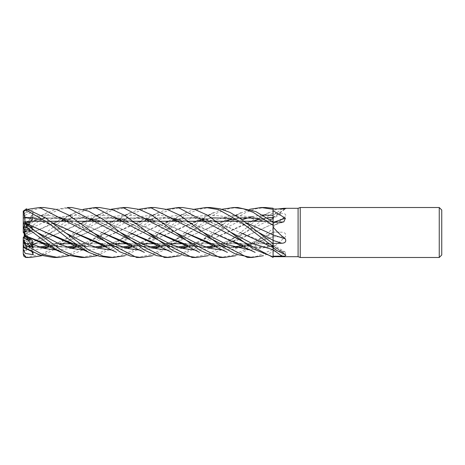 <?xml version="1.0" encoding="UTF-8"?>
<svg xmlns="http://www.w3.org/2000/svg" width="465" height="465" viewBox="0 0 465 465"><rect width="100%" height="100%" fill="white"/><g stroke="black" fill="none" stroke-linecap="round" stroke-linejoin="round"><path stroke-width="0.35" stroke-dasharray="2.33 1.74" d="M273.077 217.411L273.1 208.239L273.071 221.259L262.859 221.259L273.071 221.259L273.1 257.412L273.077 221.974L273.071 243.741L268.764 243.741L273.071 243.741L273.1 210.703L277.756 208.988M273.1 257.424L273.1 246.188M239.899 232.401L273.077 245.689L273.077 247.554L273.1 245.694L285.743 254.948M258.871 241.161L273.077 245.642L273.1 256.703L273.1 244.834L273.1 251.129L281.9 251.245L285.295 252.059L285.411 253.832C280.912 255.616 276.809 256.57 273.1 256.703M273.1 246.706L273.1 222.421L257.25 218.207M237.789 207.518L229.664 208.43L216.568 213.226L189.365 232.651L210.296 221.578L231.227 215.336L252.152 216.69L273.083 225.048L273.1 221.578L273.1 225.304L273.1 215.423A421.883 403.481 -61.4 0 0 281.9 208.965M224.583 221.259L198.334 232.616L217.289 223.834L231.239 219.317L245.183 217.341L259.133 218.457L273.1 222.351M31.823 251.484L28.307 243.695L23.25 243.741L26.848 243.741L24.25 243.741L24.25 234.104L30.231 243.677L24.25 243.59M266.079 243.741L240.957 243.741L266.079 243.741M238.353 243.741L213.383 243.741L238.353 243.741M210.831 243.741L185.768 243.741L210.831 243.741M169.405 243.741L157.943 243.741L169.405 243.741M141.773 243.741L130.177 243.741L141.773 243.741M113.942 243.741L102.655 243.741L113.942 243.741M100.062 243.741L74.964 243.741L100.062 243.741M58.671 243.741L47.128 243.741L58.671 243.741M24.25 234.72L28.301 243.695L44.471 243.741L29.225 243.741L24.61 242.933L30.231 243.677L32.318 247.014L25.162 246.031L41.147 247.566M25.395 217.934L24.25 222.811L24.25 221.276L30.655 221.259L24.424 221.259L30.231 221.892L28.301 222.875L24.25 221.712L24.25 230.977L32.318 218.724L25.395 217.934L25.162 217.405M43.425 221.259L50.453 221.259L43.425 221.259M71.215 221.259L78.23 221.259L71.215 221.259M99.028 221.259L105.77 221.259L99.028 221.259M126.602 221.259L133.438 221.259L126.602 221.259M154.211 221.259L161.268 221.259L154.211 221.259M182.042 221.259L189.005 221.259L182.042 221.259M209.808 221.259L216.521 221.259L209.808 221.259M237.33 221.259L244.247 221.259L237.33 221.259M24.25 224.979L24.61 226.095L24.25 226.897L24.25 221.712M29.254 226.147L25.395 224.339L24.61 226.095L30.231 228.809L28.301 231.041L24.25 228.245L24.25 232.209L30.231 228.809L24.61 226.095L23.285 222.869M24.25 234.348L24.25 228.245M26.429 237.412L24.25 234.046L24.25 233.36L30.231 238.499L24.61 235.732L30.231 238.499L29.713 239.039M24.25 242.323L24.61 242.933L24.25 241.469L24.25 242.323L24.25 237.981M189.813 246.578L207.983 241.062L245.043 223.839L259.057 219.236L273.077 217.347L273.1 210.715L273.1 218.533A421.883 205.449 -17.1 0 0 281.9 213.4L273.1 213.29M284.818 208.768A422.104 403.69 -61.4 0 1 273.1 217.364L273.1 215.423M273.1 210.703L273.1 223.775A422.104 205.553 -17.1 0 0 285.411 216.609C286.411 214.58 285.237 213.516 281.9 213.4M273.1 215.388L273.1 217.318M273.1 218.533L273.1 227.141L285.411 216.609M273.1 227.141L273.1 232.163A421.883 147.289 -15.9 0 1 281.9 232.215L273.1 232.035M284.382 217.19L273.1 223.775L273.1 232.163M205.6 246.996L200.072 247.049L192.022 246.113L187.674 245.096L204.344 247.583L220.962 245.741L253.902 232.628L273.077 223.81L273.1 212.749L273.1 223.863M273.1 247.613L273.1 236.737L273.1 247.613L285.411 236.865C286.411 234.064 285.237 232.517 281.9 232.215M273.1 236.737L273.1 251.792L273.083 246.136L273.1 251.792L263.359 255.721M273.1 236.778A422.104 147.364 -15.9 0 1 285.411 236.865M273.1 232.285L273.077 236.766L273.1 232.111L272.455 232.651L273.1 232.285L273.1 228.611M243.067 245.224L258.069 247.618L273.1 246.543A422.104 389.315 -41.6 0 1 285.411 253.832M247.45 257.482L256.494 256.424L273.1 249.385L273.1 248.124L273.1 251.129M273.1 249.385L273.1 246.101M273.1 245.729A422.104 338.101 -154.6 0 1 285.411 254.739M273.1 225.17L273.1 222.38L273.1 225.17A421.883 297.681 -158.8 0 0 281.9 222.253M273.1 225.054L273.1 222.404M273.1 217.765L273.1 217.428M233.314 246.991L224.764 246.839L215.208 245.09L229.605 247.485L243.834 246.712L273.1 236.726M213.069 232.762L242.73 245.055L257.813 247.514L273.1 246.467M273.077 223.839L273.1 229.082L273.077 223.839M273.1 223.438L273.1 223.799M441.75 210.011L441.75 254.989M439.251 207.518L439.251 257.488M300.233 207.518L300.233 257.488M24.25 231.134L24.25 226.025L24.61 224.915L30.231 222.968L28.301 221.956L24.25 230.413L24.25 231.134L30.231 222.968L24.61 224.921L23.25 229.1L23.25 230.913L23.25 227.606L28.307 231.047L24.25 232.209M23.25 223.043L23.25 223.723L28.307 221.956L24.25 223.305L24.25 230.413M24.25 242.899L24.61 242.282L24.25 240.986L24.25 243.741M23.25 249.775L23.25 245.956L25.25 248.165L33.277 244.695L31.882 242.8L25.395 245.113L24.61 242.282L30.231 240.434L28.301 238.65L24.25 240.853L24.25 233.639L30.231 240.434L24.61 242.282L23.25 243.741M33.277 225.502L24.25 231.803L24.25 232.314L30.231 231.221L28.301 228.978L23.651 232.238L33.277 225.502L31.882 227.763L32.318 230.838L25.395 234.593L24.61 234.261L30.231 231.221L24.61 234.261L24.25 235.645L24.61 234.261L24.25 234.11L24.25 240.853M32.318 230.838L30.231 231.221L28.307 228.972L24.25 231.803M23.25 215.121L23.25 219.085L25.25 215.132L33.277 211.581L31.882 216.289L32.318 220.119L25.395 222.497L24.25 226.025L24.25 231.82M24.25 221.276L24.25 223.305M23.459 215.365L25.744 212.116L33.277 213.406L24.25 230.594M24.25 230.977L24.25 222.811M24.25 231.971L24.25 226.897M24.25 233.36L24.25 234.046M24.25 232.314L24.25 241.469M25.395 246.136L24.61 242.933L23.25 240.138L23.25 241.306L28.307 238.65L24.25 233.721M24.25 233.639L24.25 240.986M298.088 208.297L298.088 256.703M25.744 257.424L42.396 253.942L58.846 244.573L88.641 221.259M33.277 244.695L28.307 238.65L32.318 242.806M23.651 237.615L23.25 239.928L23.25 237.359M33.277 211.581L28.307 221.956L30.231 222.968L32.318 220.119M23.25 222.003L23.25 222.811L23.25 221.532L28.307 222.875L30.231 221.892L24.424 221.259L23.25 222.003L23.25 213.493L23.25 215.388L26.371 211.494L43.966 207.518M99.562 207.518L87.397 209.366L75.417 214.766L26.371 250.368L23.25 249.577L23.25 247.264L26.371 247.735L61.031 221.259M64.629 218.678L69.535 215.586M70.721 214.906L83.398 209.285M71.761 207.518L60.485 209.169L49.017 213.993L26.371 229.983L26.371 226.513L45.378 213.569L55.149 209.494L67.32 207.518M92.401 218.672L97.365 215.586M98.534 214.906L111.036 209.279M127.114 207.518L111.629 210.581L103.422 214.568L60.427 246.444L41.804 255.721M25.151 217.446L23.878 211.087L28.057 209.279M53.673 257.488L69.86 254.059L85.583 245.131L116.459 221.259M120.22 218.672L125.027 215.586M126.137 214.911L138.861 209.279M154.752 207.518L142.929 209.39L130.781 214.679L83.398 249.414M82.433 250.001L69.535 255.721M273.1 249.356L273.077 236.761L245.096 246.584M25.151 236.017L23.878 247.258M25.18 236.034L51.237 223.845L70.703 218.137L90.169 217.992L109.635 223.456L129.101 232.384L105.299 221.875L81.102 217.405L56.846 221.822L25.162 236.022L25.395 234.593M160.07 245.218L179.961 247.653M264.527 214.911L273.1 210.785L273.1 212.738L244.642 232.64L269.927 219.759M192.173 257.482L208.489 254.059L224.333 244.997L254.994 221.259M258.557 218.678L263.359 215.586M177.758 246.991L170.376 246.927L159.89 245.096L179.67 247.572M189.72 246.514L208.111 240.963L252.385 221.259M259.807 219.143L267.073 217.876M26.371 226.513L23.878 227.164L23.25 229.1L23.25 232.698M31.882 227.763L53.946 217.8L76.01 215.051L98.074 220.846L120.144 232.355L104.044 224.084L93.331 220.183L82.311 218.114L69.169 218.573L62.025 220.143M167.755 250.089L182.658 248.362M187.639 246.944L188.093 246.799M189.447 246.328L242.102 219.759M251.96 216.638L262.347 214.993M26.377 229.983C22.442 232.907 22.442 233.128 26.377 230.646M265.521 207.518L255.983 208.744L245.979 212.406L235.964 218.19L198.851 246.415L180.35 255.721M273.1 208.239L273.083 215.388M25.151 245.991L25.052 247.723M25.18 246.119L41.437 247.653M51.301 246.578L60.136 244.392M62.107 243.741L106.532 223.839L126.056 218.155L145.586 217.98L165.116 223.409L184.646 232.372L161.256 222.038L137.628 217.417L112.856 221.555L61.903 243.741M215.388 245.224L235.383 247.647M51.202 246.52L60.049 244.352M32.434 251.803L31.882 250.083L32.318 247.014M31.882 250.083L44.03 248.357M49.011 246.956L49.511 246.799M50.912 246.328L102.788 220.166L114.884 216.283L126.974 214.9L139.07 216.167L151.16 219.974L175.357 232.372M223.026 250.094L235.383 248.949L247.74 245.224L272.455 232.651L254.5 246.363L235.749 255.721M77.056 245.212L96.97 247.647M106.578 246.584L115.506 244.398M117.604 243.741L162.053 223.851L181.507 218.143L200.961 217.992L220.416 223.45L239.87 232.384M108.938 257.488L119.528 256.058L132.24 250.647L171.759 221.259M175.41 218.678L180.35 215.586M181.542 214.906L194.138 209.279M94.784 246.991L82.846 246.392L76.888 245.096L96.284 247.583L115.407 244.358M117.407 243.741L166.743 222.125L190.592 217.417L203.054 218.405L215.522 221.695L239.864 232.39M23.459 224.967L25.25 224.566L33.277 229.611L31.882 229.414L31.946 228.228M31.882 229.414L37.043 232.355M84.514 250.089L96.842 248.978L109.17 245.2L158.106 220.154L170.242 216.295L182.379 214.9L194.515 216.208L206.652 219.939L224.502 228.844C217.603 224.81 209.465 221.59 200.078 219.189C191.999 217.591 184.727 217.01 172.771 220.143M25.395 224.339L25.186 223.194M182.582 207.518L170.911 209.256L158.664 214.621L133.833 232.64L117.296 245.462L97.365 255.721M273.083 225.048L252.152 216.69L231.227 215.336L210.296 221.578L189.365 232.645L161.727 246.328L189.365 232.651L171.457 246.235L152.567 255.721M239.312 217.876L232.285 219.137M172.852 243.741L198.334 232.616L172.643 243.741M170.76 244.352L162.018 246.52M151.898 247.566L132.077 245.096M25.151 223.246L44.28 217.934L63.374 218.131L82.468 223.624L101.568 232.372L83.142 223.956L64.199 218.364L44.599 217.986L25.162 223.217L25.395 222.497M31.882 216.289L46.994 214.975L62.107 217.818L92.332 232.361L62.107 217.818L46.994 214.975L31.882 216.289M140.046 250.094L154.828 248.357L140.046 250.094M132.263 245.224L152.195 247.653M162.111 246.578L170.858 244.398M164.447 257.482L175.846 255.738L187.04 251.083L227.275 221.259M231.012 218.672L235.755 215.586M236.865 214.911L249.676 209.279M25.18 223.154L23.785 227.449M267.666 232.395L273.077 234.97L273.077 235.958M35.776 218.201L52.621 222.816M122.551 246.991L118.034 247.078L104.48 245.09L124.393 247.572M134.182 246.514L143.208 244.358M145.144 243.741L196.794 221.259M204.536 219.137L211.784 217.876M229.629 218.201L246.427 222.822M33.277 213.406L31.882 217.027L32.318 218.724M31.882 217.027L48.226 223.456L60.485 230.006C54.55 226.717 49.685 224.368 45.884 222.956L34.782 219.341L25.162 217.992M112.21 250.094L127.183 248.357M131.99 246.962L132.513 246.793M133.891 246.328L185.861 220.183L197.968 216.266L210.07 214.9L222.177 216.196L234.279 219.928L258.494 232.361L243.991 224.775C238.382 222.235 233.401 220.451 229.047 219.439L224.578 218.579C217.364 217.289 209.331 217.812 200.496 220.143M210.337 207.518L198.375 209.314L186.488 214.615L161.651 232.645L143.447 246.549L125.027 255.721M136.634 257.488L151.846 254.477L167.708 245.915L199.439 221.259M203.217 218.672L208.163 215.586M209.326 214.911L221.846 209.279M35.328 218.056L52.475 222.706M104.654 245.218L124.649 247.647M134.28 246.584L143.301 244.392M145.33 243.741L189.755 223.851L209.227 218.161L228.699 217.98L248.171 223.421L267.642 232.378M66.954 246.991L60.781 247.002L49.075 245.096L68.855 247.572M78.963 246.514L97.284 240.975L140.25 221.695L163.895 217.399L187.523 221.532L212.319 232.378L192.795 223.462L173.271 217.998L153.752 218.131L134.228 223.839L97.191 241.056L79.056 246.578M56.997 250.094L71.837 248.362M76.853 246.95L77.306 246.799M78.684 246.328L130.398 220.131L142.523 216.324L154.647 214.9L166.766 216.161L178.891 219.968L203.147 232.361L191.859 226.298C186.105 223.409 180.751 221.323 175.805 220.044L169.766 218.672C162.262 217.248 154.089 217.736 145.237 220.148M250.496 250.083L273.1 246.13M81.311 257.488L97.946 253.96L113.501 245.008L144.231 221.259M147.835 218.678L152.567 215.586M153.723 214.911L166.621 209.285M49.255 245.218L69.151 247.653M25.162 246.177L32.44 244.358M34.393 243.741L84.677 221.712L97.179 218.451L109.374 217.411L133.565 222.096L156.827 232.384L137.367 223.427L117.907 217.986L98.452 218.155L78.992 223.851L34.579 243.741M25.395 245.113L25.162 246.171M31.882 242.8L75.068 220.178L87.182 216.266L99.301 214.9L111.414 216.208L123.533 219.922L147.765 232.355L134.525 225.391L126.434 221.95L118.087 219.404C108.891 217.202 99.423 217.451 89.687 220.143M195.271 250.089L207.617 248.984L219.957 245.2L244.637 232.64L232.465 242.335L220.608 250.124L208.163 255.721M273.1 212.749L273.1 210.79L273.1 212.749M219.637 257.482L232.477 255.419L245.654 249.164L273.1 228.629M25.151 246.142L23.878 256.244M25.18 246.252L32.527 244.392M187.843 245.212L207.768 247.647M217.341 246.584L235.621 241.044L273.077 223.758M23.25 238.76L23.25 247.264M23.25 240.213L23.25 244.933M28.307 231.047L30.231 228.809L31.696 228.036M23.25 219.085L23.25 223.723M23.25 215.737L23.25 221.532M23.25 213.493L23.878 211.087M29.719 239.039L30.231 238.499L32.318 240.295M23.25 245.956L23.25 243.457M23.25 242.015L23.25 241.306M23.25 243.707L23.25 254.309M33.277 229.611L30.341 230.46M23.25 225.014L23.25 227.606M273.1 246.043A421.883 389.118 -41.6 0 1 281.9 251.245M26.371 247.735L26.371 250.368M26.371 209.802L26.371 211.494M273.1 217.969L285.987 208.489M273.1 244.834L285.295 252.059M273.1 225.473L283.801 221.921M255.994 220.148C261.196 218.567 266.893 217.829 273.083 217.928L273.1 217.928M273.1 245.677L269.816 244.857M273.077 225.351L273.077 225.351C265.846 221.753 257.854 219.358 249.118 218.166L235.988 218.48L228.315 220.148M75.097 212.627L51.237 223.845M268.904 212.621L245.043 223.839M216.899 232.634L202.298 240.312L188.127 245.415M130.322 212.615L106.532 223.839M78.597 232.651L60.822 241.631L49.54 245.415M39.345 246.991L25.162 245.991M117.506 220.148C123.144 218.521 128.869 217.783 134.681 217.94L147.812 219.928C155.391 222.125 162.721 225.217 169.806 229.21L175.352 232.366M272.455 232.651L257.569 240.37L248.926 243.829L243.34 245.41M185.895 212.627C179.618 215.539 169.574 220.852 162.053 223.851M133.833 232.634L117.988 240.899L104.921 245.41M34.486 220.148L39.275 218.969L52.394 217.963L60.712 218.992C66.228 220.154 71.872 222.032 77.643 224.618L92.326 232.361M189.365 232.651L175.846 239.696L169.818 242.358L160.361 245.415M150.067 246.991L132.072 245.09M131.508 244.939L131.217 244.857M47.279 212.615L23.878 223.653M241.108 212.615L217.289 223.834M161.651 232.645L148.434 239.603L132.537 245.41M213.516 212.621L189.755 223.851M106.148 232.64L93.285 239.492L82.834 243.776L77.347 245.415M48.947 245.061L48.186 244.857M273.083 244.921L265.742 246.467L257.453 247.089L249.048 246.392L242.875 245.096M242.573 245.014L242.003 244.857M158.088 212.621L134.228 223.839M254.762 252.193L255.122 252.373M50.836 232.645L50.836 232.645C44.57 236.051 34.114 242.114 25.162 244.485M244.637 232.64L229.501 240.585L215.65 245.41M102.782 212.627L78.992 223.851"/><path stroke-width="0.7" d="M273.1 256.174L273.1 247.572L276.512 250.327L285.411 254.739C286.411 255.715 285.237 256.186 281.9 256.157L273.1 256.198L273.1 256.924L273.077 247.554L273.1 256.936L253.193 248.891L207.431 215.156L195.015 209.558L182.582 207.518L178.124 207.518L273.1 257.424L273.1 256.936M273.094 247.56L273.1 243.672L240.765 218.846L229.791 212.319L220.061 208.797L210.337 207.518L205.96 207.518L218.556 209.622L241.91 222.77L273.1 246.7L273.094 247.56L239.87 232.384M273.077 235.958L273.077 234.947M221.846 209.279L233.657 207.518L243.212 208.744L253.123 212.307L273.1 225.281L273.077 234.988L273.1 227.089C276.809 231.512 280.912 235.453 285.411 238.9C286.411 241.573 285.237 243.026 281.9 243.253L273.1 243.416M273.077 222.34L273.1 208.744L273.077 222.34M273.071 221.968L273.071 221.259L273.071 221.968M439.251 257.488L439.251 207.518L441.75 210.011L441.75 254.989L439.251 257.488L300.233 257.488L298.088 256.703L273.1 256.703M298.088 256.703L298.088 208.297L300.233 207.518L439.251 207.518M277.756 208.988L284.022 208.297L298.088 208.297M284.022 208.297L285.987 208.489M284.818 208.768A422.104 403.69 -61.4 0 0 285.411 208.32C286.411 208.593 285.237 208.808 281.9 208.965L273.1 209.012M273.1 225.281L273.1 208.227L265.521 207.518M273.1 210.68L285.411 218.242L283.801 221.921L273.1 222.421M273.1 247.572L273.1 247.049M285.411 254.739L285.743 254.948M300.233 257.488L300.233 207.518M268.764 243.741L266.079 243.741L268.764 243.741M240.957 243.741L238.353 243.741L240.957 243.741M213.383 243.741L210.831 243.741L213.383 243.741M185.768 243.741L183.088 243.741L185.768 243.741M182.896 243.741L169.405 243.741L182.896 243.741M157.943 243.741L155.264 243.741L157.943 243.741M155.048 243.741L141.773 243.741L155.048 243.741M130.177 243.741L127.608 243.741L130.177 243.741M127.398 243.741L113.942 243.741L127.398 243.741M102.655 243.741L100.062 243.741L102.655 243.741M74.964 243.741L72.273 243.741L74.964 243.741M72.069 243.741L58.671 243.741L72.069 243.741M47.128 243.741L44.471 243.741L47.128 243.741M30.655 221.259L43.425 221.259L30.655 221.259M50.453 221.259L71.215 221.259L50.453 221.259M78.23 221.259L99.028 221.259L78.23 221.259M105.77 221.259L126.602 221.259L105.77 221.259M133.438 221.259L154.211 221.259L133.438 221.259M161.268 221.259L182.042 221.259L161.268 221.259M189.005 221.259L209.808 221.259L189.005 221.259M216.521 221.259L237.33 221.259L216.521 221.259M244.247 221.259L262.859 221.259L244.247 221.259M24.25 234.348L24.61 235.732L24.25 234.348M29.713 239.039L28.301 240.306L24.25 237.981L24.25 235.203M285.411 238.9A422.104 32.294 -165.1 0 0 273.1 234.959L273.1 227.089M273.1 243.666L273.1 234.988L267.666 232.395M273.1 222.334A422.104 297.838 -158.8 0 0 285.411 218.242M23.25 242.102L23.25 239.928L25.139 242.8L33.277 247.99L26.429 237.412M23.25 253.82L23.86 256.215A3.121 3.121 0 0 0 23.953 256.337L25.691 257.412A3.121 3.121 0 0 0 25.697 257.412A3.121 3.121 0 0 0 26.371 257.488L23.25 253.82L23.25 249.246L25.25 253.396L33.277 254.704L32.434 251.803M24.25 235.645L23.651 237.615M23.25 232.523L23.651 232.238L23.25 232.529L23.25 226.193L23.878 227.275L26.371 227.368L54.853 248.822L68.221 255.314L81.311 257.488L85.514 257.488L73.615 255.605L61.502 250.257L37.043 232.355L26.371 223.985L23.25 222.811L23.25 224.862M83.398 209.285L95.145 207.518L99.562 207.518L113.193 209.971L124.975 215.551L147.765 232.361L171.521 244.683L183.396 248.537L195.271 250.089M61.031 221.259L62.868 219.904M63.048 219.776L64.629 218.678M69.535 215.586L70.721 214.906M208.163 255.721L196.288 257.482L192.173 257.482M196.288 257.482L184.675 255.68L172.73 250.542L147.765 232.355M95.145 207.518L192.033 257.482M164.447 257.482L168.592 257.482L164.447 257.482L67.32 207.518L71.761 207.518L88.571 211.174L104.125 220.038L120.139 232.349L143.947 244.666L155.851 248.601L167.755 250.089M249.676 209.279L261.179 207.518L265.562 207.518M261.179 207.518L273.1 209.32M180.35 255.721L168.743 257.488L156.6 255.611L144.644 250.217L120.139 232.349M41.804 255.721L30.289 257.488L26.371 257.488M30.289 257.488L26.371 257.296M88.641 221.259L90.565 219.904M90.751 219.776L92.401 218.672M97.365 215.586L98.534 214.906M111.036 209.279L122.9 207.518L127.114 207.518L139.407 209.442L151.48 214.94L200.194 250.397L212.453 255.715L224.072 257.482L219.637 257.482L122.9 207.518M28.057 209.279L39.688 207.512L43.96 207.518L39.694 207.518L136.634 257.488L141.04 257.488M233.657 207.518L237.789 207.518M273.1 221.991L255.872 211.592L237.853 207.518M152.567 255.721L141.081 257.488L130.444 256.064L119.842 251.792L68.384 214.923L56.375 209.448L43.966 207.518M69.535 255.721L58.003 257.488L53.673 257.488M58.003 257.488L42.036 254.285L26.371 245.555L23.25 242.009L23.25 244.933L23.878 247.345L25.052 247.723M26.371 245.555L26.371 248.42L39.833 255.064L53.649 257.488M116.459 221.259L118.406 219.904M118.575 219.788L120.22 218.672M125.027 215.586L126.137 214.911M138.861 209.279L150.416 207.518L154.752 207.518L150.422 207.518L247.45 257.482L251.885 257.482L235.831 254.221L220.98 246.09L203.147 232.361L179.583 215.144L167.609 209.599L154.752 207.518M83.398 249.414L82.433 250.001M125.027 255.721L113.251 257.488L108.938 257.488M113.251 257.488L103.038 256.105L88.943 250.147L45.46 217.876L26.371 208.826L23.25 211.191L23.25 212.203L23.878 211.133L26.371 210.18L48.035 222.723L69.012 239.37L89.042 252.507L99.341 256.256L108.851 257.488L113.251 257.488M159.001 244.857L129.101 232.384L148.143 241.155L160.07 245.218M179.961 247.653L189.813 246.578M254.994 221.259L256.837 219.91M257 219.788L258.557 218.678M263.359 215.586L264.527 214.911M179.67 247.572L189.72 246.514M252.385 221.259L259.807 219.143M267.073 217.876L273.077 217.428M182.658 248.362L187.639 246.944M188.093 246.799L189.447 246.328M242.102 219.759L251.96 216.638M262.347 214.993L273.083 215.382M41.437 247.653L51.301 246.578M60.136 244.392L62.107 243.741M214.371 244.852L184.646 232.378L203.548 241.155L215.388 245.224M235.383 247.647L245.096 246.584M26.377 248.159C22.297 246.915 22.297 247.002 26.377 248.42M41.147 247.566L51.202 246.52M60.049 244.352L61.903 243.741M44.03 248.357L49.011 246.956M49.511 246.799L50.912 246.328M175.357 232.372L199.194 244.683L211.11 248.531L223.026 250.094M235.749 255.721L224.072 257.482M25.151 222.979L23.878 211.133M25.18 222.909L64.961 241.166L77.056 245.212M96.97 247.647L106.578 246.584M115.506 244.398L117.604 243.741M171.759 221.259L173.619 219.91M173.805 219.776L175.41 218.678M180.35 215.586L181.542 214.906M194.138 209.279L205.96 207.518M25.186 223.194L45.948 232.349M46.018 232.384L75.998 244.852M115.407 244.358L117.407 243.741M31.946 228.228L32.318 227.705L29.254 226.147M37.043 232.355L60.776 244.671L72.645 248.554L84.514 250.089M230.931 232.349L252.007 243.497L273.1 249.711M97.365 255.721L85.514 257.488M257.25 218.207L239.312 217.876M232.285 219.137L224.583 221.259M172.643 243.741L170.76 244.352M162.018 246.52L151.898 247.566M132.077 245.096L101.568 232.372L120.534 241.149L132.263 245.224M92.332 232.361L116.192 244.671L128.119 248.589L140.046 250.094L128.119 248.589L116.192 244.671L92.332 232.361M154.828 248.357L161.727 246.328L154.828 248.357M152.195 247.653L162.111 246.578M170.858 244.398L172.852 243.741M227.275 221.259L229.21 219.904M229.373 219.788L231.012 218.672M235.755 215.586L236.865 214.911M25.162 217.405L35.776 218.201M52.621 222.816L73.836 232.378L103.643 244.852M124.393 247.572L134.182 246.514M143.208 244.358L145.144 243.741M196.794 221.259L204.536 219.137M211.784 217.876L229.629 218.201M246.427 222.822L267.642 232.384M64.571 232.366L88.391 244.683L100.301 248.519L112.21 250.094M127.183 248.357L131.99 246.962M132.513 246.793L133.891 246.328M258.494 232.361L273.1 240.329M23.25 211.023L23.25 215.336M199.439 221.259L201.38 219.904M201.56 219.782L203.217 218.672M208.163 215.586L209.326 214.911M25.18 217.312L35.328 218.056M52.475 222.706L92.733 241.161L104.654 245.218M124.649 247.647L134.28 246.584M143.301 244.392L145.33 243.741M25.186 235.709L48.947 245.061M68.855 247.572L78.963 246.514M243.067 245.224L231.32 241.149L213.069 232.762M33.277 247.99L31.882 244.125L32.318 240.295L25.395 236.888L25.162 235.697M31.882 244.125L44.442 248.455L56.997 250.094M71.837 248.362L76.853 246.95M77.306 246.799L78.684 246.328M203.147 232.361L226.821 244.602L250.496 250.083M263.359 255.721L251.885 257.482M144.231 221.259L146.103 219.904M146.266 219.788L147.835 218.678M152.567 215.586L153.723 214.911M166.621 209.285L178.124 207.518M25.151 235.685L23.878 227.275M25.18 235.726L37.421 241.149L49.255 245.218M69.151 247.653L79.056 246.578M32.44 244.358L34.393 243.741M187.843 245.212L175.747 241.166L156.827 232.384L186.791 244.852M269.927 219.759L273.077 218.614M32.527 244.392L34.579 243.741M207.768 247.647L217.341 246.584M31.696 228.036L32.318 227.705M23.285 222.869L23.25 212.203M23.25 239.928L23.25 237.359L28.307 240.312L29.719 239.039M25.395 236.888L24.61 235.732L23.25 230.913M23.25 249.246L23.25 242.015M30.341 230.46L28.307 231.047M23.25 226.193L23.25 223.043M33.277 254.704L31.823 251.484M273.1 249.728A421.883 337.927 -154.6 0 1 281.9 256.157M273.1 240.44A421.883 32.277 -165.1 0 1 281.9 243.253M26.371 210.18L26.371 208.826M26.371 227.368L26.371 223.985M273.1 247.857L276.512 250.321M148.143 241.155L171.899 252.379M188.127 245.415L177.758 246.991M23.878 247.676L33.59 252.373M203.548 241.155L227.408 252.373M49.54 245.415L39.345 246.991M243.34 245.41L233.314 246.991M64.961 241.166L88.786 252.385M104.921 245.41L94.784 246.991M160.361 245.415L150.067 246.991M132.072 245.09L131.508 244.939M120.534 241.149L144.359 252.373M132.537 245.41L122.551 246.991M92.733 241.161C103.027 245.282 105.183 246.996 116.599 252.379M77.347 245.415L66.954 246.991M242.875 245.096L242.573 245.014M37.421 241.149L61.165 252.379M231.32 241.149L255.122 252.373M215.65 245.41L205.6 246.996M175.747 241.166C181.019 243.015 192.667 248.909 199.59 252.385"/></g></svg>
